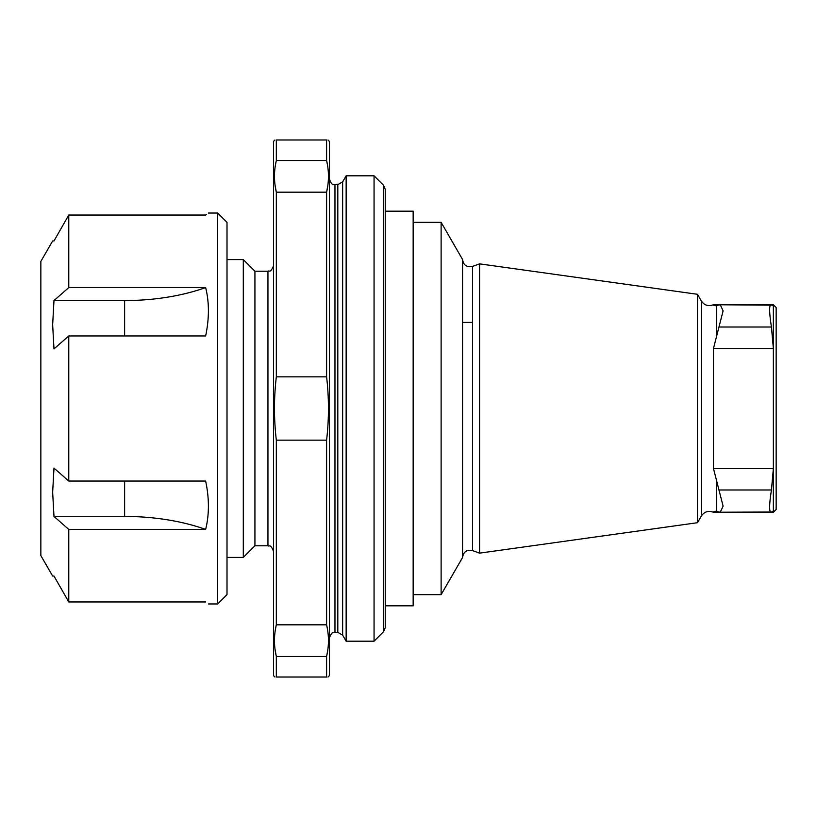 <?xml version="1.0" encoding="UTF-8"?>
<svg xmlns="http://www.w3.org/2000/svg" width="817" height="817" viewBox="0 0 817 817"><rect width="100%" height="100%" fill="white"/><g stroke="black" fill="none" stroke-linecap="round" stroke-linejoin="round"><path stroke-width="1.23" d="M254.924 271.213L267.956 271.213L267.956 545.787L254.924 545.787L254.924 271.213L243.292 259.581L227.003 259.581M254.924 545.787L243.292 557.419L243.292 259.581M274.941 677.027L273.542 675.628L273.542 141.372L274.941 139.973M68.771 335.95L53.983 348.91L52.656 324.727L53.983 300.554L124.623 300.554A139.615 69.802 180 0 0 205.649 287.594C209.315 302.29 209.315 318.405 205.649 335.95L68.771 335.95L68.771 481.05L205.649 481.05C209.315 498.411 209.315 514.536 205.649 529.406A139.615 69.802 180 0 0 124.623 516.446L53.983 516.446L52.656 492.273L53.983 468.09L68.771 481.05M53.983 576.036L68.771 601.955L53.983 576.036L52.656 576.036L40.85 555.601L40.85 261.399L52.656 240.964L53.983 240.964L68.771 215.045L205.649 215.045C209.315 212.379 209.315 212.379 205.649 215.045L206.323 214.554M205.649 601.955C209.315 604.621 209.315 604.621 205.649 601.955C209.315 604.621 209.315 604.621 205.649 601.955L68.771 601.955L68.771 529.406L205.649 529.406M53.983 516.446L68.771 529.406M53.983 300.554L68.771 287.594L205.649 287.594M53.983 240.964L68.771 215.045L68.771 287.594M208.386 213.043L217.69 213.043L217.69 603.957L208.386 603.957M217.69 213.043L227.003 222.347L227.003 594.653L217.69 603.957M713.486 512.279L715.263 511.279L720.267 512.218L723.106 506.142L713.486 468.611L713.486 348.389L723.106 310.868L720.267 304.782L715.263 305.721L713.486 304.721C708.472 306.63 704.438 305.395 701.364 300.993L701.364 516.007C704.438 511.605 708.472 510.37 713.486 512.279L773.362 512.279L776.15 509.491L776.15 307.509L773.362 304.721L772.892 305.711M771.442 489.986C769.032 505.59 769.032 512.933 771.442 512.004L773.362 511.82L773.362 468.611L771.442 489.986L718.97 489.986M720.267 512.228L771.442 512.004M772.892 511.289L773.362 512.279M771.442 304.996C769.032 304.047 769.032 311.379 771.442 327.014L773.362 348.389L773.362 305.18L720.267 304.772M713.486 468.611L773.362 468.611L773.362 348.389L713.486 348.389M697.493 408.5L697.493 294.294L479.589 263.86L479.589 553.14L697.493 522.706L697.493 408.5M479.589 263.86L472.512 266.434L472.512 550.566C466.783 549.463 463.453 551.802 462.524 557.562L462.524 259.428L441.119 222.347L413.157 222.347M462.524 557.572L441.119 594.653L441.119 222.347M346.142 641.192L346.142 175.808L342.65 181.864L342.65 635.136L346.142 641.192L374.063 641.192L374.063 175.808L346.142 175.808M383.592 185.347L383.592 631.653L385.236 627.722L385.236 189.278L383.592 185.347L374.063 175.808M327.872 649.474L326.596 656.47L326.596 677.027C328.454 677.027 328.454 677.027 326.596 677.027L276.33 677.027C274.471 677.027 274.471 677.027 276.33 677.027L276.33 656.47C273.858 645.9 273.858 635.35 276.33 624.821L275.441 629.253M275.053 649.474L276.33 656.47L326.596 656.47C329.067 645.9 329.067 635.35 326.596 624.821L327.484 629.253M276.33 139.973C274.471 139.973 274.471 139.973 276.33 139.973L326.596 139.973C328.454 139.973 328.454 139.973 326.596 139.973L326.596 160.53L276.33 160.53L276.33 139.973M326.596 440.149L276.33 440.149L276.33 624.821L326.596 624.821L326.596 440.149C329.067 418.998 329.067 397.899 326.596 376.851L326.596 192.179L276.33 192.179C273.858 181.609 273.858 171.059 276.33 160.53L275.441 164.963M327.872 185.183L326.596 192.179C329.067 181.609 329.067 171.059 326.596 160.53L327.484 164.963M326.596 376.851L276.33 376.851L276.33 192.179L275.053 185.183M276.33 440.149C273.858 418.998 273.858 397.899 276.33 376.851M327.985 677.027L329.384 675.628L329.384 141.372L327.985 139.973M385.236 605.826L413.157 605.826L413.157 211.174L385.236 211.174M124.623 300.554L124.623 335.95M124.623 481.05L124.623 516.446M718.97 327.014L771.442 327.014M716.56 511.391L716.56 482.633M713.486 511.82L718.347 511.82M771.708 511.82L773.362 511.82M713.486 305.18L718.347 305.18M771.708 305.18L773.362 305.18M716.56 334.367L716.56 305.609M342.65 635.136L337.809 632.348L337.809 184.652L342.65 181.864M337.809 632.348L334.97 632.348L334.97 184.652C333.908 183.754 332.315 186.868 329.384 179.066M243.292 557.419L227.003 557.419M267.956 271.213C269.232 270.121 270.366 273.715 273.542 265.627M267.956 545.787C269.232 546.879 270.366 543.285 273.542 551.373M713.486 304.721L773.362 304.721M701.364 300.993L697.493 294.294M701.364 516.007L697.493 522.706M472.512 550.566L479.589 553.14M472.512 266.434C466.783 267.537 463.453 265.198 462.524 259.438M441.119 594.653L413.157 594.653M383.592 631.653L374.063 641.192M337.809 184.652L334.97 184.652M334.97 632.348C333.908 633.246 332.315 630.132 329.384 637.934M472.512 322.409L462.524 322.409"/></g></svg>
